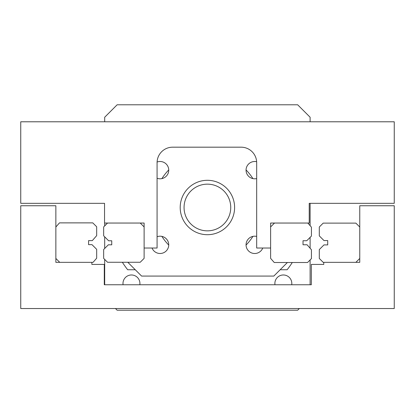 <?xml version="1.0" encoding="UTF-8"?>
<svg xmlns="http://www.w3.org/2000/svg" width="415" height="415" viewBox="0 0 415 415"><rect width="100%" height="100%" fill="white"/><g stroke="black" fill="none" stroke-linecap="round" stroke-linejoin="round"><path stroke-width="0.62" d="M274.979 284.752A8.466 8.466 0 0 1 283.346 274.979A8.466 8.466 0 0 1 291.709 284.752M123.089 284.752A8.466 8.466 0 0 1 131.456 274.979A8.466 8.466 0 0 1 139.819 284.752M252.917 236.384A53.909 53.909 0 0 1 246.059 245.073M168.739 245.068A53.909 53.909 0 0 1 161.881 236.384M299.345 308.532L297.664 310.213L117.139 310.213L115.458 308.532M104.689 121.782L104.689 117.238L117.139 104.788L297.664 104.788L310.114 117.238L310.114 121.782M310.114 203.329L310.114 225.667M310.114 237.38L310.114 248.232M310.114 259.946L310.114 284.752M104.689 284.752L104.689 259.401M104.689 248.466L104.689 236.835M104.689 225.9L104.689 223.042M161.886 178.611A53.909 53.909 0 0 1 168.739 169.932M246.059 169.927A53.909 53.909 0 0 1 252.917 178.611M292.29 262.508A101.156 101.156 0 0 1 287.133 269.75L280.146 269.75M135.274 269.75L127.664 269.75A101.156 101.156 0 0 1 122.347 262.259M104.29 284.752L311.333 284.752L311.333 264.412L323.762 264.412L323.762 262.342L359.764 262.342L359.764 205.747L394.25 205.747L394.25 308.532L20.75 308.532L20.75 205.747L55.859 205.747L55.859 262.342L91.86 262.342L91.86 264.412L104.29 264.412L104.29 284.752L124.334 284.752M180.198 207.5A27.203 27.203 0 0 1 207.401 180.297A27.203 27.203 0 0 1 234.605 207.5A27.203 27.203 0 0 1 207.401 234.703A27.203 27.203 0 0 1 180.198 207.5M157.093 162.032A8.653 8.653 0 0 1 168.739 170.15A8.653 8.653 0 0 1 157.078 178.263M262.757 248.025A8.653 8.653 0 0 1 246.054 244.85A8.653 8.653 0 0 1 256.678 236.42M256.678 178.575A8.653 8.653 0 0 1 246.054 170.15A8.653 8.653 0 0 1 256.641 161.715M157.078 236.737A8.653 8.653 0 0 1 168.739 244.85A8.653 8.653 0 0 1 152.04 248.025M287.388 262.508L273.822 276.079L141.603 276.079L127.784 262.259M394.25 203.329L309.217 203.329L309.217 223.042L270.621 223.042L270.621 248.025L256.678 248.025L256.678 162.742A15.563 15.563 0 0 0 241.115 147.18L172.64 147.18A15.563 15.563 0 0 0 157.078 162.742L157.078 248.025L144.119 248.025L144.119 223.042L104.539 223.042L104.539 203.329L20.75 203.329L20.75 121.782L394.25 121.782L394.25 203.329M55.859 227.015L59.48 222.876L92.784 222.876L96.674 226.766L96.674 235.637L92.317 240.617L88.582 240.617L88.582 244.653L91.995 244.653L96.674 249.332L96.674 258.203L93.053 262.342L91.86 262.342M59.75 262.342L55.859 258.452M144.119 248.025L144.119 258.369L140.228 262.259L107.547 262.259L103.657 258.369L103.657 249.498L108.336 244.819L111.749 244.819L111.749 240.783L108.637 240.783L103.657 235.803L103.657 226.932L107.547 223.042M140.228 223.042L144.119 226.932M270.621 226.932L274.512 223.042M307.816 223.042L311.437 227.181L311.437 236.052L306.758 240.731L303.023 240.731L303.023 244.767L307.079 244.767L311.437 249.747L311.437 258.618L307.546 262.508L274.242 262.508L270.621 258.369L270.621 248.025M323.762 262.342L323.192 262.342L319.301 258.452L319.301 249.581L323.98 244.902L327.715 244.902L327.715 240.565L323.98 240.565L319.301 235.886L319.301 227.015L323.192 223.125L355.873 223.125L359.764 227.015M359.764 258.452L355.873 262.342M230.745 207.5A23.344 23.344 0 0 1 207.401 230.844A23.344 23.344 0 0 1 184.058 207.5A23.344 23.344 0 0 1 207.401 184.156A23.344 23.344 0 0 1 230.745 207.5"/></g></svg>

